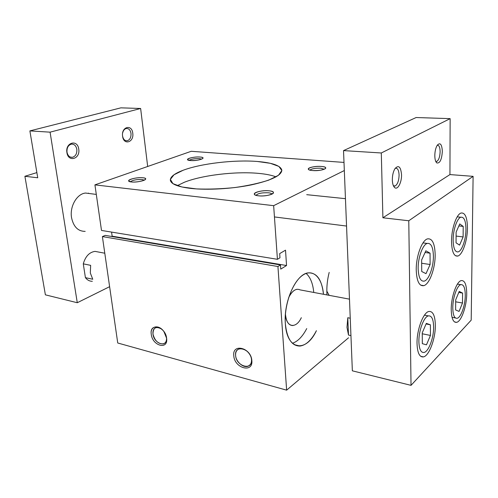 <?xml version="1.0" encoding="UTF-8"?>
<svg xmlns="http://www.w3.org/2000/svg" width="498" height="498" viewBox="0 0 498 498"><rect width="100%" height="100%" fill="white"/><g stroke="black" fill="none" stroke-linecap="round" stroke-linejoin="round"><path stroke-width="0.75" d="M102.389 236.581L117.74 342.998L286.636 390.158L277.934 266.511L280.474 264.961L277.934 266.511L102.389 236.581L277.934 266.511L286.636 390.158L348.544 337.781L286.636 390.158L117.74 342.998L102.389 236.581L105.209 235.386L280.474 264.961L280.76 269.107L280.474 264.961L105.209 235.386L102.389 236.581M112.143 236.17L111.502 236.45L112.143 236.17L286.543 265.527L280.76 269.107L286.543 265.527L285.522 250.164L286.543 265.527L112.143 236.17L111.577 232.087L112.143 236.17M94.925 184.87L101.499 230.437L277.423 259.309L273.651 205.668L344.323 170.54L273.651 205.668L94.925 184.87L191.244 151.292L344 162.416L191.244 151.292L94.925 184.87L101.499 230.437L277.423 259.309L279.976 257.783L279.689 253.6L285.522 250.164L279.689 253.6L279.976 257.783L277.423 259.309L273.651 205.668L94.925 184.87M326.974 294.928L326.9 293.708C326.588 286.724 327.348 279.621 329.184 272.394C327.348 279.621 326.588 286.724 326.9 293.708L326.974 294.928M300.095 346.048C306.177 345.089 311.611 339.972 316.411 330.697C306.083 352.933 286.773 350.524 285.354 323.744C283.978 305.324 292.32 282.316 302.554 275.332C312.775 268.08 322.144 277.386 323.463 294.268C321.833 279.534 316.691 272.412 308.044 272.892C296.142 274.043 283.406 301.701 285.354 323.744C286.954 338.752 291.865 346.185 300.095 346.048L294.194 344.647M306.737 328.562C302.585 336.53 297.816 341.435 292.438 343.278C297.816 341.435 302.585 336.53 306.737 328.562M306.108 273.421C310.354 277.181 312.912 283.524 313.765 292.444C312.912 283.524 310.354 277.181 306.108 273.421M301.327 317.699C295.943 329.365 285.927 327.516 285.447 313.97L285.466 314.338C286.263 321.889 288.79 325.624 293.054 325.543M296.964 289.294C293.882 289.886 291.125 292.619 288.691 297.505C292.307 290.62 296.105 288.074 300.089 289.88L349.484 299.155M130.364 181.795C132.599 180.114 136.514 179.348 142.104 179.498L144.264 180.164L142.104 179.498C136.514 179.348 132.599 180.114 130.364 181.795M142.895 177.767C144.825 177.985 145.74 178.415 145.64 179.05C145.541 180.662 136.209 182.567 131.366 181.944L128.745 181.023C127.507 179.405 137.579 177.101 142.895 177.767C151.243 178.471 139.21 182.915 131.366 181.944C123.155 181.154 135.288 176.834 142.895 177.767M256.065 195.341C257.802 193.405 261.911 192.552 268.391 192.788C270.47 193.025 271.647 193.473 271.927 194.127C271.647 193.473 270.47 193.025 268.391 192.788C261.911 192.552 257.802 193.405 256.065 195.341M269.163 190.827C272.182 191.182 273.607 191.855 273.433 192.857C273.128 194.73 264.183 196.511 258.506 195.801C256.171 195.527 254.802 195.029 254.397 194.313C253.096 192.334 262.832 190.062 269.163 190.827C279.695 191.73 268.646 197.034 258.506 195.801C248.091 194.774 259.377 189.645 269.163 190.827M189.109 160.375C191.176 159.086 194.612 158.501 199.405 158.601L201.653 159.148L199.405 158.601C194.612 158.501 191.176 159.086 189.109 160.375M200.084 157.032C202.126 157.206 203.103 157.592 203.016 158.177C201.036 159.839 196.828 160.63 190.404 160.543L187.572 159.684C186.601 158.352 195.129 156.565 200.084 157.032C208.139 157.53 198.048 161.259 190.404 160.543C182.449 159.97 192.658 156.341 200.084 157.032M309.912 170.117C311.655 168.691 315.253 168.056 320.712 168.218L324.279 169.252L320.712 168.218C315.253 168.056 311.655 168.691 309.912 170.117M321.372 166.457C324.422 166.737 325.885 167.309 325.748 168.175C323.856 169.949 319.473 170.739 312.607 170.546C310.142 170.322 308.723 169.886 308.349 169.227C307.359 167.664 315.589 165.934 321.372 166.457C331.332 167.091 322.262 171.436 312.607 170.546C302.722 169.824 312.022 165.604 321.372 166.457M258.275 173.354C265.689 174.014 271.603 175.184 276.023 176.858C271.603 175.184 265.689 174.014 258.275 173.354C235.423 171.225 202.07 175.184 184.372 182.249C202.07 175.184 235.423 171.225 258.275 173.354M177.244 185.673L184.372 182.249L177.244 185.673M191.02 188.443C177.867 186.85 170.976 184.098 170.347 180.189C170.254 176.815 174.505 173.516 183.09 170.285C200.918 163.518 234.427 159.603 257.379 161.483C272.618 162.753 280.766 165.672 281.837 170.241C281.445 175.539 271.267 180.425 251.303 184.895C232.136 188.842 207.548 190.267 191.02 188.443M166.45 337.252L166.488 337.538C166.774 340.9 165.766 343.022 163.456 343.9C158.277 344.143 154.778 340.85 152.973 334.021C152.656 330.585 153.701 328.437 156.104 327.572M166.488 337.538C168.044 348.133 153.932 344.28 152.973 334.021C153.091 327.684 155.961 326.022 161.576 329.041M151.261 334.264C149.867 326.028 158.818 324.011 163.948 331.643L166.618 338.273C168.374 350.318 152.357 345.911 151.261 334.264C149.294 322.312 165.461 326.302 166.618 338.273C168.374 350.318 152.357 345.911 151.261 334.264M251.502 359.662C251.677 362.93 250.575 365.102 248.197 366.173C243.503 368.321 235.984 361.903 235.616 355.528C235.411 352.161 236.562 349.945 239.071 348.886C243.727 346.901 251.179 353.306 251.502 359.662C252.772 371.041 236.208 366.522 235.616 355.528C234.128 344.23 250.861 348.37 251.502 359.662M233.786 355.802C232.074 342.96 251.104 347.654 251.839 360.508C253.27 373.456 234.458 368.277 233.786 355.802C232.074 342.96 251.104 347.654 251.839 360.508C253.27 373.456 234.458 368.277 233.786 355.802M183.09 170.285C200.918 163.518 234.427 159.603 257.379 161.483L270.339 163.313L278.886 166.419L281.843 170.54L278.482 175.284L268.789 180.108C259.377 183.177 248.06 185.661 234.838 187.553C221.23 188.941 208.419 189.389 196.399 188.91L181.876 186.974L172.943 183.644L170.36 179.398L174.001 174.773L183.09 170.285M326.825 291.1L329.116 295.326M98.716 252.075L95.043 251.384C89.379 252.187 85.457 256.339 83.284 263.847L90.655 265.347L90.312 272.972L92.759 279.254L85.413 277.647C87.268 280.081 89.572 281.295 92.323 281.289M90.792 193.716L85.544 193.05C76.916 193.766 69.546 206.527 71.55 217.701C73.511 226.802 78.055 231.365 85.177 231.383M88.519 193.093L88.544 193.429M122.552 135.935C123.23 139.297 124.786 140.909 127.227 140.766C129.934 139.826 131.198 137.373 131.005 133.408C130.352 129.984 128.777 128.347 126.28 128.503C124.519 128.957 123.317 130.401 122.689 132.835M122.583 136.197C123.61 145.69 134.205 142.397 132.761 133.209C131.883 123.809 121.139 126.785 122.583 136.197M67 152.176C67.809 155.768 69.627 157.48 72.453 157.306C75.634 156.26 77.09 153.589 76.823 149.294C76.032 145.665 74.19 143.947 71.307 144.146C68.158 145.217 66.72 147.894 67 152.176M66.913 152.55C68.238 162.721 80.533 158.899 78.734 149.083C77.588 139.01 65.107 142.465 66.913 152.55M24.9 176.286L45.386 294.835L77.277 302.728L50.08 132.163L29.88 130.893L37.736 177.774L24.9 176.286L36.871 172.601M147.676 166.481L140.635 108.489L120.896 107.842L29.88 130.893M50.08 132.163L140.635 108.489M85.413 277.647L83.284 263.847M77.277 302.728L109.616 286.68M347.791 317.718L348.5 335.048L346.982 327.379L347.791 317.718L350.243 318.222M418.886 341.659C418.619 330.759 423.879 316.691 428.386 315.888C431.679 315.52 433.428 319.199 433.64 326.925C433.826 337.725 428.66 351.688 424.035 352.466C420.878 352.808 419.167 349.21 418.886 341.659M430.397 324.802L430.446 335.44L426.469 344.834L422.329 343.657L422.242 332.845L426.325 323.383L430.397 324.802L426.076 323.955M452.794 307.795C452.719 297.823 457.089 285.385 460.831 284.644C463.694 284.333 465.176 287.894 465.269 295.333C465.281 305.218 460.98 317.55 457.158 318.278C454.4 318.583 452.943 315.091 452.794 307.795M462.586 293.079L462.499 303.008L459.056 311.418L455.626 309.955L455.695 299.877L459.212 291.411L462.586 293.079L458.783 292.444M453.136 239.924C453.08 229.945 457.077 218.255 460.806 217.234C464.105 216.767 465.823 220.819 465.96 229.391C465.96 239.295 462.02 250.874 458.216 251.876C455.041 252.343 453.348 248.359 453.136 239.924M463.215 226.422L463.115 236.936L459.579 245.122L456.056 242.831L456.124 232.143L459.741 223.919L463.215 226.422L458.863 225.918M418.158 268.659C417.915 257.752 422.671 244.636 427.172 243.441C431.038 242.85 433.117 247.083 433.403 256.134C433.565 266.953 428.884 279.957 424.277 281.109C420.573 281.675 418.538 277.523 418.158 268.659M430.06 253.189L430.11 264.506L426.002 273.645L421.725 271.516L421.632 259.993L425.852 250.799L430.06 253.189L425.074 252.492M417.031 343.514C416.689 329.962 423.232 312.483 428.815 311.48C432.924 311.02 435.096 315.595 435.345 325.213C435.569 338.609 429.164 355.927 423.412 356.898C419.515 357.315 417.386 352.858 417.031 343.514M451.225 309.351C451.126 296.964 456.566 281.507 461.204 280.592C464.771 280.2 466.614 284.632 466.719 293.882C466.726 306.139 461.397 321.44 456.641 322.343C453.23 322.723 451.425 318.39 451.225 309.351M451.53 241.244C451.449 228.843 456.417 214.314 461.036 213.038C465.151 212.459 467.286 217.501 467.454 228.165C467.441 240.447 462.561 254.808 457.83 256.047C453.902 256.626 451.804 251.695 451.53 241.244M416.241 270.233C415.923 256.688 421.837 240.385 427.415 238.897C432.239 238.156 434.822 243.422 435.165 254.683C435.358 268.105 429.556 284.227 423.817 285.653C419.248 286.356 416.72 281.214 416.241 270.233M395.107 168.442L395.393 168.312C397.585 167.919 398.817 170.148 399.085 174.997C398.91 180.762 397.572 184.428 395.082 186.003L393.376 185.692M401.537 174.698C401.805 182.505 397.591 190.435 394.615 187.528C393.221 186.202 392.461 183.681 392.337 179.965C392.337 175.427 393.202 171.673 394.939 168.698C398.574 164.676 400.772 166.674 401.537 174.698M437.2 145.316C438.999 145.03 439.977 147.128 440.132 151.604C439.915 156.808 438.8 160.082 436.777 161.427L435.731 161.352M442.342 151.342C441.738 159.677 439.902 163.537 436.814 162.927C435.545 161.788 434.879 159.36 434.81 155.65C434.891 151.261 435.713 147.769 437.288 145.186C440.201 142.173 441.882 144.227 442.342 151.342M343.527 150.601L416.135 117.528L450.142 118.642L449.937 174.58L473.1 176.348L471.195 320.152L411.031 385.352L352.354 370.823L343.527 150.601L381.306 152.979L382.9 217.775L408.777 220.77L411.031 385.352M473.1 176.348L408.777 220.77M449.937 174.58L382.9 217.775M450.142 118.642L381.306 152.979M421.657 263.255L430.11 264.506M456.1 236.071L463.115 236.936M455.682 301.819L462.499 303.008M422.248 333.766L430.446 335.44M348.5 335.048L350.941 335.584M145.123 179.678L145.64 179.05M129.405 181.515L128.745 181.023M272.624 193.741L273.433 192.857M255.325 195.06L254.397 194.313M202.605 158.65L203.016 158.177M188.07 160.07L187.572 159.684M325.138 168.816L325.748 168.175M309.015 169.793L308.349 169.227M165.143 342.848L163.456 343.9M250.245 364.642L248.197 366.173M104.785 253.214L95.043 251.384M96.307 194.413L85.544 193.05M127.227 140.766L125.764 140.666M72.453 157.306L70.504 157.131M424.477 315.147L428.386 315.888M457.438 284.103L460.831 284.644M306.718 194.674L345.45 198.677M457.22 216.842L460.806 217.234M274.442 216.935L346.552 226.055M423.02 242.893L427.172 243.441M393.414 185.785L394.615 187.528M435.887 161.688L436.814 162.927M452.035 317.319L455.433 317.954M420.679 356.288L423.412 356.898M454.506 321.938L456.641 322.343M455.415 255.711L457.83 256.047M420.642 285.124L423.817 285.653M393.632 185.872L395.082 186.003M435.738 161.352L436.777 161.427"/></g></svg>
